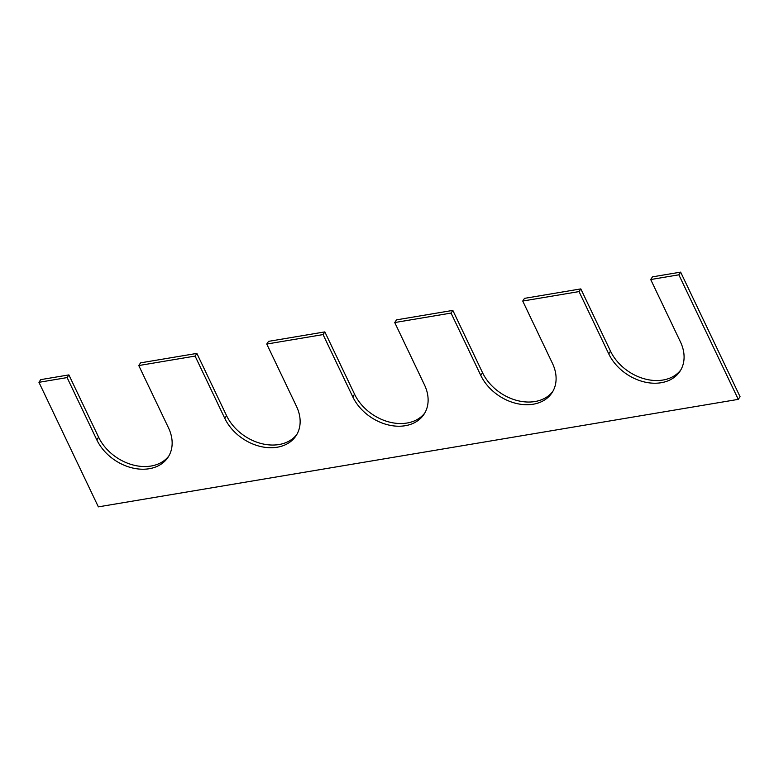 <?xml version="1.0" encoding="UTF-8"?>
<svg xmlns="http://www.w3.org/2000/svg" width="779" height="779" viewBox="0 0 779 779"><rect width="100%" height="100%" fill="white"/><g stroke="black" fill="none" stroke-linecap="round" stroke-linejoin="round"><path stroke-width="1.17" d="M678.86 274.812L738.278 399.364L740.05 396.686L680.642 272.134L652.481 276.857L650.708 279.544L678.86 274.812L680.642 272.134M680.807 369.928A42.456 31.793 33.5 0 1 644.837 378.945A42.456 31.793 33.5 0 1 610.522 351.183L580.813 288.902L579.04 291.58L608.74 353.861A42.456 31.793 33.5 0 0 644.058 381.885A42.456 31.793 33.5 0 0 679.97 371.291A42.456 31.793 33.5 0 0 680.408 341.815L650.708 279.544M580.813 288.902L524.501 298.357L522.728 301.045L579.04 291.58M552.827 391.428A42.456 31.793 33.5 0 1 516.857 400.445A42.456 31.793 33.5 0 1 482.532 372.683L452.833 310.402L451.051 313.08L480.76 375.361A42.456 31.793 33.5 0 0 516.078 403.386A42.456 31.793 33.5 0 0 551.98 392.791A42.456 31.793 33.5 0 0 552.428 363.316L522.728 301.045M452.833 310.402L396.521 319.857L394.739 322.545L451.051 313.08M352.78 396.862L354.552 394.184L324.843 331.903L323.071 334.581L352.78 396.862A42.456 31.793 -146.5 0 0 388.098 424.886A42.456 31.793 -146.5 0 0 424 414.292A42.456 31.793 -146.5 0 0 424.448 384.816L394.739 322.545M354.552 394.184A42.456 31.793 -146.5 0 0 388.877 421.945A42.456 31.793 -146.5 0 0 424.847 412.928M324.843 331.903L268.531 341.358L266.759 344.045L323.071 334.581M224.79 418.362L226.572 415.684L196.863 353.403L195.091 356.081L224.79 418.362A42.456 31.793 -146.5 0 0 260.108 446.386A42.456 31.793 -146.5 0 0 296.02 435.792A42.456 31.793 -146.5 0 0 296.468 406.317L266.759 344.045M226.572 415.684A42.456 31.793 -146.5 0 0 260.887 443.446A42.456 31.793 -146.5 0 0 296.857 434.429M196.863 353.403L140.551 362.858L138.779 365.546L195.091 356.081M96.81 439.862L98.592 437.185L68.883 374.903L67.111 377.581L96.81 439.862A42.456 31.793 -146.5 0 0 132.128 467.887A42.456 31.793 -146.5 0 0 168.03 457.292A42.456 31.793 -146.5 0 0 168.478 427.817L138.779 365.546M98.592 437.185A42.456 31.793 -146.5 0 0 132.907 464.946A42.456 31.793 -146.5 0 0 168.877 455.929M68.883 374.903L40.722 379.636L38.95 382.314L67.111 377.581M738.278 399.364L98.358 506.866L38.95 382.314M608.74 353.861L610.522 351.183M480.76 375.361L482.532 372.683"/></g></svg>
